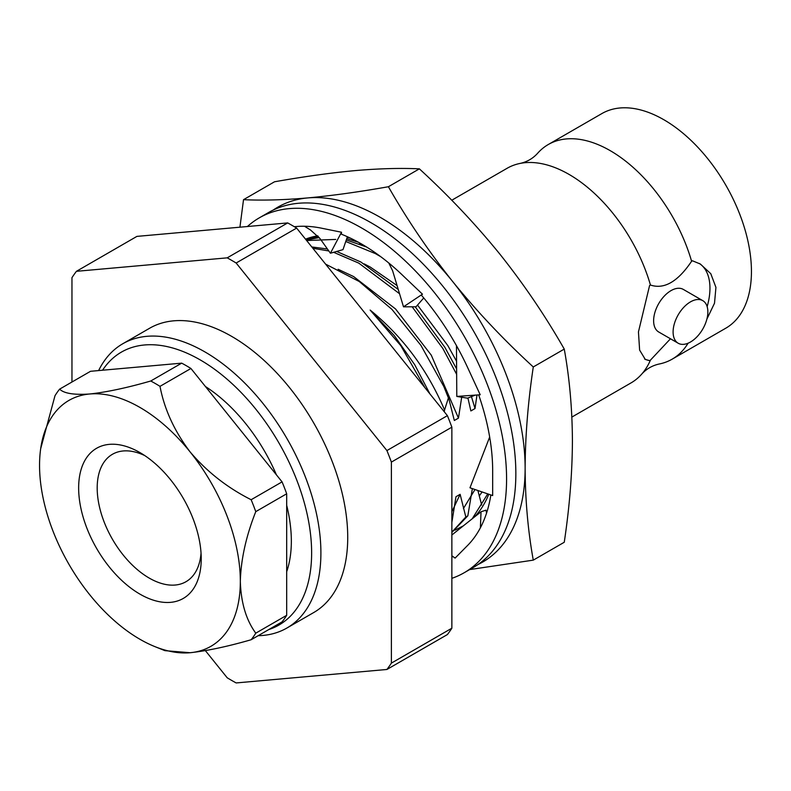 <?xml version="1.0" encoding="UTF-8"?>
<svg xmlns="http://www.w3.org/2000/svg" width="791" height="791" viewBox="0 0 791 791"><rect width="100%" height="100%" fill="white"/><g stroke="black" fill="none" stroke-linecap="round" stroke-linejoin="round"><path stroke-width="1.19" d="M489.669 437.028L469.973 487.8L492.674 495.571L492.674 470.942A185.223 106.943 -120 0 0 478.684 394.877M451.869 578.33A204.889 118.294 -120 0 0 464.139 572.763L473.413 567.414A204.889 118.294 -120 0 0 473.413 330.826A204.889 118.294 -120 0 0 268.525 212.532L259.25 217.881A204.889 118.294 -120 0 0 247.415 226.523M464.139 572.763A204.889 118.294 -120 0 0 464.149 336.175A204.889 118.294 -120 0 0 259.25 217.881M451.869 555.796L455.122 558.08L466.819 546.225A185.223 106.943 -120 0 0 467.659 545.394A185.223 106.943 -120 0 0 490.865 494.948M451.869 557.072A185.223 106.943 -120 0 0 452.907 556.518M456.466 345.647L456.793 396.429L480.196 394.768L468.49 369.417A185.223 106.943 -120 0 0 467.659 367.607A185.223 106.943 -120 0 0 421.376 295.152L422.453 294.183L403.519 276.158A185.223 106.943 -120 0 0 402.174 274.863A185.223 106.943 -120 0 0 341.445 234.215L341.504 232.228L322.58 228.411A185.223 106.943 -120 0 0 321.225 228.124A185.223 106.943 -120 0 0 294.361 226.73M456.793 396.429L467.55 398.18L475.193 395.124M388.796 263.007L392.623 270.779L403.499 306.829L416.046 306.77L423.739 297.96M403.499 306.829L422.453 294.183M304.515 226.256L310.556 230.023L320.098 238.684L330.43 253.229L342.978 249.64L347.397 236.736M330.43 253.229L341.504 232.228M486.564 513.062L485.971 510.165L481.027 511.767L480.384 527.795M481.027 511.767L451.869 534.993M461.875 526.757A163.915 94.633 -120 0 0 462.201 526.569A163.915 94.633 -120 0 0 463.111 526.035M474.333 517.087A163.915 94.633 -120 0 0 488.779 494.237M350.087 237.982A163.915 94.633 -120 0 0 347.219 237.26M317.745 235.827A163.915 94.633 -120 0 0 305.534 239.169M477.952 564.556A204.889 118.294 -120 0 0 525.125 468.262A204.889 118.294 -120 0 0 452.679 281.556A204.889 118.294 -120 0 0 307.808 197.918A204.889 118.294 -120 0 0 273.271 210.03M239.93 227.195L243.519 199.678L274.497 181.792C303.902 176.591 330.767 172.863 355.09 170.609C379.116 168.542 400.543 167.959 419.378 168.849L388.401 186.735C407.266 219.819 428.692 251.429 452.679 281.556C476.983 311.506 503.857 339.982 533.282 366.965C528.002 402.214 525.283 435.979 525.125 468.262C525.283 500.367 528.002 530.998 533.282 560.137L469.656 569.579M243.519 199.678C262.375 200.568 283.801 199.985 307.808 197.918C332.151 195.664 359.015 191.936 388.401 186.735M419.378 168.849C448.804 195.842 475.668 224.308 499.971 254.257C523.958 284.384 545.385 315.995 564.26 349.088L533.282 366.965M564.26 349.088C569.54 378.236 572.259 408.858 572.417 440.963C572.259 473.245 569.54 507.011 564.26 542.26L533.282 560.137M487.197 494.751L472.207 518.787M463.249 525.916L455.033 530.118M305.751 239.446L318.377 236.509M346.755 238.615L358.521 242.303M479.217 496.036L482.085 491.943M364.71 245.872L359.213 243.974M205.383 650.637L227.205 677.788A257.233 148.52 60 0 0 236.143 682.94L386.918 669.473L447.399 634.56A257.233 148.52 -120 0 0 451.869 628.202L451.869 427.17A257.233 148.52 -120 0 0 447.399 415.651L296.625 228.085A257.233 148.52 -120 0 0 287.687 222.924L136.912 236.39L76.43 271.313L227.205 257.846L287.687 222.924M76.43 271.313A257.233 148.52 60 0 0 71.961 277.671L71.961 382.013M296.625 228.085L236.143 263.007L386.918 450.573L447.399 415.651M451.869 427.17L391.387 462.092L391.387 663.115L451.869 628.202M98.628 370.564A164.123 94.762 60 0 1 122.783 343.749L149.608 328.255A164.123 94.762 60 0 1 231.674 336.383A164.123 94.762 60 0 1 338.894 481.017A164.123 94.762 60 0 1 313.74 612.531L286.906 628.024A164.123 94.762 60 0 1 258.153 635.697M386.918 450.573A257.233 148.52 60 0 1 391.387 462.092M227.205 257.846A257.233 148.52 60 0 1 236.143 263.007M391.387 663.115A257.233 148.52 60 0 1 386.918 669.473M571.863 417.075L631.03 382.913A123.92 71.546 -120 0 0 641.906 373.896A123.92 71.546 -120 0 0 650.439 360.132L649.589 360.617L645.298 359.44L639.622 350.097L638.446 331.933L649.589 285.511L650.439 285.027A123.92 71.546 -120 0 0 520.359 163.371A123.92 71.546 -120 0 0 507.11 168.285L451.75 200.242M688.081 343.205A123.92 71.546 60 0 1 672.182 359.154L725.782 328.206A123.92 71.546 -120 0 0 725.782 185.124A123.92 71.546 -120 0 0 601.872 113.578L548.272 144.526A123.92 71.546 60 0 1 691.591 261.257L692.432 260.773L700.371 264.046L710.793 273.706L715.934 287.39L714.51 303.21L706.897 319.099M672.182 359.154A123.92 71.546 60 0 1 658.933 364.068C652.239 365.59 646.563 368.863 641.906 373.896M520.359 163.371C527.053 161.848 532.729 158.576 537.386 153.543A123.92 71.546 60 0 1 548.272 144.526M650.439 360.132L670.471 338.775M707.154 306.592A55.073 31.798 120 0 0 699.303 263.462M691.591 261.257C677.828 281.715 664.114 289.635 650.439 285.027M649.589 360.617A55.073 31.798 -60 0 1 644.586 358.985M702.774 300.649L683.305 289.407A24.59 14.198 120 0 0 664.361 295.992A24.59 14.198 120 0 0 653.623 320.731A24.59 14.198 120 0 0 658.715 331.993L678.194 343.235A24.59 14.198 -60 0 1 673.101 331.973A24.59 14.198 -60 0 1 683.829 307.234A24.59 14.198 -60 0 1 702.774 300.649A24.59 14.198 -60 0 1 702.774 329.036A24.59 14.198 -60 0 1 678.194 343.235M380.718 256.68L375.379 253.595L345.766 241.492M335.72 239.436L306.611 240.513M451.869 532.155L465.83 516.998L467.837 515.831L472.356 488.62M366.579 247.01L346.29 239.96M319.267 237.587L306.216 240.009M451.869 532.412L467.837 515.831M456.654 374.361L442.851 348.475L412.141 306.789M399.554 293.738L358.827 263.146L333.644 252.309M328.819 250.955L312.86 248.285M456.615 368.922L444.858 347.308L415.176 306.77M398.259 289.466L360.834 261.989L336.64 251.449M327.415 248.987L311.783 246.95M443.87 386.611A163.915 94.633 60 0 1 448.408 397.952L443.87 386.611L420.931 345.39L391.95 309.4L359.272 281.527L325.595 264.125M429.909 393.888L414.711 364.71L394.234 335.542L370.148 310.062C402.738 336.64 427.545 369.941 444.562 409.985L444.255 411.745M461.687 397.23L458.464 418.113L431.273 355.159L395.559 308.974L353.617 276.563L338.143 269.286M476.983 394.996L475.015 408.551L471.456 396.617M451.869 511.737L460.125 494.326L465.83 516.998M456.565 361.26L447.835 345.598L417.519 305.079M397.092 285.581L370.178 267.002L364.117 263.858M477.893 490.519L481.679 505.054M463.417 508.534L474.995 489.52M475.015 408.551L470.872 410.944L467.926 398.031M451.869 522.386L455.982 496.718L460.125 494.326M458.464 418.113L454.321 420.505L448.616 397.833M370.148 310.062L400.76 345.608L424.886 387.639M444.562 409.985L448.408 397.952M144.763 455.586A73.563 42.477 -120 0 0 112.431 454.291A73.563 42.477 -120 0 0 112.431 539.244A73.563 42.477 -120 0 0 185.994 581.711A73.563 42.477 -120 0 0 201.043 553.057M139.938 452.581L139.938 452.581A86.684 50.041 60 0 1 201.23 558.743A86.684 50.041 60 0 1 139.938 594.13A86.684 50.041 60 0 1 78.645 487.968A86.684 50.041 60 0 1 139.938 452.581M255.77 511.639A160.296 92.547 -120 0 0 251.143 499.724L282.071 481.877A160.296 92.547 60 0 1 286.688 493.782L255.77 511.639C246.11 536.051 240.958 559.277 240.326 581.316A141.975 81.967 -120 0 0 190.137 451.948A141.975 81.967 -120 0 0 89.749 393.987A141.975 81.967 -120 0 0 40.677 448.705A141.975 81.967 -120 0 0 39.55 465.395A141.975 81.967 -120 0 0 89.749 594.763A141.975 81.967 -120 0 0 154.957 646.643A141.975 81.967 -120 0 0 190.137 652.723A141.975 81.967 -120 0 0 240.326 581.316C240.978 602.683 246.12 619.966 255.77 633.166L286.688 615.309A160.296 92.547 60 0 1 282.071 621.884L251.143 639.741A160.296 92.547 -120 0 0 255.77 633.166M181.683 363.148L90.53 371.295L59.612 389.142C64.002 393.453 74.047 395.065 89.749 393.987C106.656 392.168 126.995 387.837 150.755 381.005L181.683 363.148A160.296 92.547 60 0 1 190.928 368.487L160 386.344C164.39 409.352 174.435 431.224 190.137 451.948C207.054 471.832 227.383 487.75 251.143 499.724M59.612 389.142A160.296 92.547 -120 0 0 54.994 395.718L40.677 448.705M251.143 639.741C227.482 646.554 207.143 650.884 190.137 652.723L164.924 650.657L154.957 646.643M160 386.344A160.296 92.547 -120 0 0 150.755 381.005M286.688 493.782L286.688 615.309M190.928 368.487L282.071 481.877M205.393 386.492A128.884 74.413 60 0 1 276.415 474.837M286.688 505.291A128.884 74.413 60 0 1 286.688 571.685M268.802 629.547A157.567 90.975 -120 0 0 305.563 507.496A157.567 90.975 -120 0 0 200.212 359.905A157.567 90.975 -120 0 0 102.563 370.218M122.783 343.749A164.123 94.762 60 0 1 204.849 351.876A164.123 94.762 60 0 1 312.069 496.501A164.123 94.762 60 0 1 286.906 628.024M462.201 526.569L461.568 526.935"/></g></svg>
